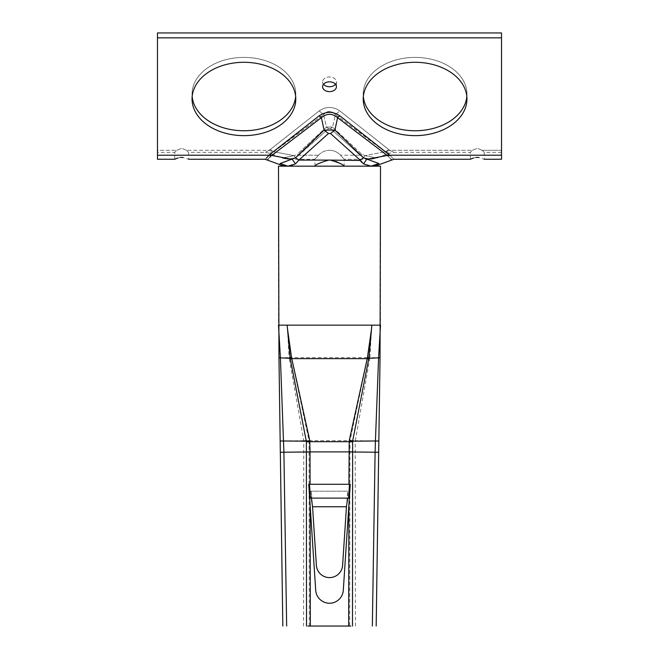 <?xml version="1.0" encoding="UTF-8"?>
<svg xmlns="http://www.w3.org/2000/svg" width="659" height="659" viewBox="0 0 659 659"><rect width="100%" height="100%" fill="white"/><g stroke="black" fill="none" stroke-linecap="round" stroke-linejoin="round"><path stroke-width="0.49" stroke-dasharray="3.29 2.47" d="M315.084 165.969L314.804 159.256L287.934 159.256L295.512 157.74L287.934 159.256L282.398 157.946L294.038 155.656L282.398 157.946L287.934 159.256L282.25 158.144L270.198 153.325L265.066 152.336L188.598 152.336L188.598 159.256L182.971 157.468M318.528 155.203C321.493 152.007 325.151 150.376 329.5 150.285C325.151 150.376 321.493 152.007 318.528 155.203C313.709 160.466 313.709 160.466 318.528 155.203C313.709 160.466 313.709 160.466 318.528 155.203L298.856 155.203L295.537 157.732L328.495 128.62L330.505 128.62L328.495 128.62L298.856 155.203A5.882 3.279 -132.2 0 1 297.341 154.14L326.46 127.03L323.594 114.641L275.034 150.878L270.248 153.176L273.501 151.685L294.021 155.656L273.501 151.694L323.594 114.641L326.46 127.03L297.341 154.14A5.882 3.279 47.8 0 0 298.856 155.203L318.528 155.203M336.041 161.463L330.365 160.096L298.856 160.096L328.495 133.505L330.505 133.505L334.929 130.062L324.071 130.062L295.553 157.781L281.533 163.391M472.429 150.31L477.322 148.283L472.429 150.31C469.793 152.954 469.793 152.954 472.429 150.31C469.793 152.954 469.793 152.954 472.429 150.31L389.757 150.31L339.78 110.901C332.91 106.33 326.048 106.33 319.22 110.901L269.243 150.31C264.152 152.83 264.152 152.83 269.243 150.31C264.152 152.83 264.152 152.83 269.243 150.31L319.22 110.901C326.057 106.33 332.919 106.33 339.78 110.901L389.757 150.31C394.848 152.83 394.848 152.83 389.757 150.31C394.848 152.83 394.848 152.83 389.757 150.31A13.831 8.888 -33 0 0 386.174 151.883L388.752 153.176L385.499 151.685L364.971 155.648L361.659 154.14L332.54 127.03L335.406 114.641L383.966 150.878L386.174 151.883A13.831 8.888 147 0 1 389.757 150.31L472.429 150.31M476.004 157.476L473.459 158.012M176.785 150.31L181.678 148.283L176.785 150.31C174.149 152.954 174.149 152.954 176.785 150.31C174.149 152.954 174.149 152.954 176.785 150.31L157.476 150.31L157.476 152.336L157.476 32.95L157.476 150.31L176.785 150.31M180.36 157.476L177.815 158.012M323.511 84.294A6.92 4.893 0 0 1 322.581 81.848L322.581 86.741L322.581 81.848A6.92 4.893 0 0 0 329.5 86.741A6.92 4.893 0 0 0 336.419 81.848L336.419 86.741A6.92 4.893 0 0 0 329.5 81.848A6.92 4.893 0 0 0 322.581 86.741A6.92 4.893 0 0 0 329.5 91.634A6.92 4.893 0 0 0 336.419 86.741L336.419 81.848A6.92 4.893 0 0 0 329.5 76.963A6.92 4.893 0 0 0 322.581 81.848A6.92 4.893 0 0 1 329.5 76.963A6.92 4.893 0 0 1 336.419 81.848A6.92 4.893 0 0 1 335.489 84.294M363.331 96.519A51.863 36.673 0 0 1 363.216 94.072L363.216 98.965L363.216 94.072A51.863 36.673 0 0 0 415.079 130.754A51.863 36.673 0 0 0 466.951 94.072L466.951 98.965A51.863 36.673 0 0 0 415.079 62.292A51.863 36.673 0 0 0 363.216 98.965A51.863 36.673 0 0 0 415.079 135.639A51.863 36.673 0 0 0 466.951 98.965L466.951 94.072A51.863 36.673 0 0 0 415.079 57.399A51.863 36.673 0 0 0 363.216 94.072A51.863 36.673 0 0 1 415.079 57.399A51.863 36.673 0 0 1 466.951 94.072A51.863 36.673 0 0 1 466.836 96.519M192.164 96.519A51.863 36.673 0 0 1 192.049 94.072L192.049 98.965L192.049 94.072A51.863 36.673 0 0 0 243.921 130.754A51.863 36.673 0 0 0 295.784 94.072L295.784 98.965A51.863 36.673 0 0 0 243.921 62.292A51.863 36.673 0 0 0 192.049 98.965A51.863 36.673 0 0 0 243.921 135.639A51.863 36.673 0 0 0 295.784 98.965L295.784 94.072A51.863 36.673 0 0 0 243.921 57.399A51.863 36.673 0 0 0 192.049 94.072A51.863 36.673 0 0 1 243.921 57.399A51.863 36.673 0 0 1 295.784 94.072A51.863 36.673 0 0 1 295.669 96.519M291.813 165.598L295.512 163.902L298.856 160.096L295.553 157.781M157.476 37.843L157.476 32.95L501.524 32.95L501.524 152.336L501.524 32.95L501.524 37.843L157.476 37.843L157.476 159.256M482.215 150.31C484.851 152.954 484.851 152.954 482.215 150.31C484.851 152.954 484.851 152.954 482.215 150.31L477.322 148.283L482.215 150.31L501.524 150.31L482.215 150.31M186.571 150.31C189.207 152.954 189.207 152.954 186.571 150.31C189.207 152.954 189.207 152.954 186.571 150.31L181.678 148.283L186.571 150.31L269.243 150.31A13.831 8.888 33 0 1 272.826 151.883A13.831 8.888 -147 0 0 269.243 150.31L186.571 150.31M501.524 159.256L501.524 37.843M280.091 163.556C279.54 164.907 279.54 164.907 280.091 163.556C279.54 164.907 279.54 164.907 280.091 163.556L287.934 166.167L314.804 166.167M268.139 159.05L269.745 157.295M270.347 156.685L321.403 117.664C326.798 113.233 332.194 113.233 337.597 117.664L387.97 155.985C392.459 160.796 392.459 160.796 387.97 155.985L389.757 155.203L389.024 154.313L339.78 115.795C332.91 111.223 326.048 111.223 319.22 115.795L269.976 154.313L268.229 156.232M361.643 162.386L363.463 163.885L371.066 166.167L344.196 166.167L340.135 163.523M371.066 166.167L375.968 165.22M501.524 152.336L484.241 152.336L484.241 159.256L478.615 157.468M389.757 155.203C395.071 160.45 395.071 160.45 389.757 155.203L501.524 155.203M266.014 158.424L265.066 159.256M377.994 163.465L363.447 157.781L334.929 130.062L337.597 117.664L339.78 115.795M378.909 163.556C379.46 164.907 379.46 164.907 378.909 163.556L377.137 164.676M319.22 115.795L321.403 117.664L324.063 130.054L328.495 133.505M269.976 154.313L271.739 155.45M157.476 155.203L269.243 155.203L271.03 155.985M363.463 163.885L366.725 159.354L387.261 155.45L389.024 154.313M330.505 133.505L360.143 160.096L363.447 157.781M292.258 159.354L295.512 163.902M329.5 150.285C333.849 150.376 337.507 152.007 340.472 155.203C345.291 160.466 345.291 160.466 340.472 155.203C345.291 160.466 345.291 160.466 340.472 155.203C337.507 152.007 333.849 150.376 329.5 150.285M360.143 155.203L363.463 157.732L371.066 159.256L363.471 157.74L360.143 155.203A5.882 3.279 132.2 0 0 361.659 154.14L364.962 155.648L376.602 157.946L364.971 155.648L385.499 151.685L335.406 114.641L332.54 127.03L361.659 154.14A5.882 3.279 -47.8 0 1 360.143 155.203L330.505 128.62L332.54 127.03L326.46 127.03L332.54 127.03L330.505 128.62L360.143 155.203L340.472 155.203L360.143 155.203M294.038 155.656L295.776 155.063L294.021 155.656L295.512 157.74L294.038 155.656M335.406 114.641C331.477 110.374 327.539 110.374 323.594 114.641C327.539 110.374 331.477 110.374 335.406 114.641L339.78 110.901L335.406 114.641M319.22 110.901L323.594 114.641L319.22 110.901M269.976 149.428L273.501 151.685L269.976 149.428M385.499 151.685L389.024 149.428L385.499 151.685M326.46 127.03L328.495 128.62L326.46 127.03M363.463 157.732L364.971 155.648L363.471 157.74M470.402 159.256L470.402 152.336L393.934 152.336L388.802 153.325L376.75 158.144L371.066 159.256L376.602 157.946L371.066 159.256L344.196 159.256L344.196 166.167M306.295 626.05L352.705 626.05M349.212 484.283L348.487 498.113L347.697 498.113L347.697 491.194L346.445 506.755L312.555 506.755L311.303 491.194L311.303 498.113L310.513 498.113L310.513 491.194L309.45 484.283L350.25 484.283L343.298 590.299A13.831 13.831 0 0 1 329.5 603.232A13.831 13.831 0 0 1 315.702 590.299L308.75 484.283L310.076 484.283M348.652 626.05L349.336 626.05M309.664 626.05L310.348 626.05M347.697 491.194L310.513 491.194L347.697 491.194M312.555 506.755L316.386 565.323A13.139 13.139 0 0 0 329.5 577.605A13.139 13.139 0 0 0 342.614 565.323L346.445 506.755M309.096 484.283L309.022 440.649L291.286 357.194L287.143 325.159L278.493 325.159L278.493 166.167L380.507 166.167L380.507 325.159L371.857 325.159L367.714 357.194L349.978 440.649L349.904 484.283M278.963 357.779L289.103 357.631L303.774 440.673L303.544 626.05M303.659 440.69L280.166 441.028M355.456 626.05L355.226 440.673L378.834 441.028M355.341 440.69L369.897 357.631L380.037 357.779M287.456 328.429L289.103 357.631M369.897 357.631L371.544 328.429M367.714 357.194L369.864 357.623M289.177 358.183L291.393 357.615L367.607 357.615L369.823 358.183M350.11 440.426L355.226 440.673M289.136 357.623L291.286 357.194M303.774 440.673L308.89 440.426M278.905 156.809L291.731 159.256M360.143 160.096L330.365 160.096M309.302 626.05L309.104 489.604M349.896 489.604L349.698 626.05M280.322 452.272L355.316 451.901M309.022 440.649L349.978 440.649M287.143 325.159L371.857 325.159M349.945 451.926L378.678 452.272M303.684 451.901L309.055 451.893M174.759 159.256L174.759 152.336L157.476 152.336"/><path stroke-width="0.99" d="M473.459 158.012L470.402 159.256L393.934 159.256L379.32 164.569C376.824 165.969 370.119 166.34 371.066 166.167L363.471 163.893L360.143 160.096L330.505 133.505L328.495 133.505L298.856 160.096L295.537 163.885L287.934 166.167L280.091 163.556C279.54 164.907 279.54 164.907 280.091 163.556C279.54 164.907 279.54 164.907 280.091 163.556L295.553 157.781L298.856 160.096L328.635 160.096C320.208 162.592 315.595 164.618 314.804 166.167C315.587 164.618 320.2 162.592 328.635 160.096C320.208 162.592 315.595 164.618 314.804 166.167C315.587 164.618 320.2 162.592 328.635 160.096L330.365 160.096C338.792 162.592 343.405 164.618 344.196 166.167C343.413 164.618 338.8 162.592 330.365 160.096L360.308 160.45M478.615 157.468L477.322 157.402C486.243 159.437 486.243 159.437 477.322 157.402C468.401 159.445 468.401 159.445 477.322 157.402L476.004 157.476M182.971 157.468L181.678 157.402C190.599 159.437 190.599 159.437 181.678 157.402C172.757 159.445 172.757 159.445 181.678 157.402L180.36 157.476M177.815 158.012L174.759 159.256L157.476 159.256L157.476 32.95L501.524 32.95L501.524 159.256L484.241 159.256M322.581 86.741A6.92 4.893 0 0 1 329.5 81.848A6.92 4.893 0 0 1 336.419 86.741A6.92 4.893 0 0 1 329.5 91.634A6.92 4.893 0 0 1 322.581 86.741M363.216 98.965A51.863 36.673 0 0 1 415.079 62.292A51.863 36.673 0 0 1 466.951 98.965A51.863 36.673 0 0 1 415.079 135.639A51.863 36.673 0 0 1 363.216 98.965M192.049 98.965A51.863 36.673 0 0 1 243.921 62.292A51.863 36.673 0 0 1 295.784 98.965A51.863 36.673 0 0 1 243.921 135.639A51.863 36.673 0 0 1 192.049 98.965M188.598 159.256L265.066 159.256L279.68 164.569C282.192 165.969 288.881 166.332 287.934 166.167L291.813 165.598M501.524 37.843L157.476 37.843M295.669 96.519A51.863 36.673 0 0 1 243.921 130.754A51.863 36.673 0 0 1 192.164 96.519M466.836 96.519A51.863 36.673 0 0 1 415.079 130.754A51.863 36.673 0 0 1 363.331 96.519M335.489 84.294A6.92 4.893 0 0 1 323.511 84.294M281.533 163.391L280.874 163.481M280.833 163.481L280.157 163.556M269.976 154.321L271.739 155.45L271.03 155.985C266.541 160.796 266.541 160.796 271.03 155.985L269.243 155.203L269.976 154.321L319.22 115.795C326.057 111.223 332.91 111.223 339.78 115.795L389.757 155.203C395.071 160.45 395.071 160.45 389.757 155.203L387.97 155.985C392.459 160.796 392.459 160.796 387.97 155.985L337.597 117.664C332.194 113.233 326.798 113.233 321.403 117.664L271.739 155.45L278.905 156.809M267.628 159.75L268.139 159.05M269.745 157.295L270.347 156.685M340.135 163.523L336.041 161.463M360.473 160.763L361.643 162.386M295.553 157.781L324.063 130.054L334.929 130.062L363.447 157.781L378.909 163.556C379.46 164.907 379.46 164.907 378.909 163.556L377.994 163.465M268.229 156.232L266.368 158.086M269.243 155.203C263.929 160.45 263.929 160.45 269.243 155.203L157.476 155.203M390.869 159.066L391.24 159.56M330.505 133.505L334.937 130.054L337.597 117.664L339.78 115.795M319.22 115.795L321.403 117.664L324.063 130.054L328.495 133.505M363.471 163.893L366.725 159.346L387.261 155.45L389.024 154.321M375.968 165.22L377.137 164.676M371.066 166.167L378.909 163.556M360.143 160.096L363.447 157.781M349.336 626.05L350.745 626.05L348.652 626.05L348.891 505.008L343.298 590.299A13.831 13.831 0 0 1 329.5 603.232A13.831 13.831 0 0 1 315.702 590.299L310.109 505.008L310.348 626.05L308.255 626.05L309.664 626.05M308.255 626.05L350.745 626.05M348.891 505.008L350.25 484.283L348.924 484.283L349.229 440.657L367.368 358.01L371.503 329.162L368.834 358.323L352.614 441.184L352.491 626.042M349.212 484.283L308.75 484.283L310.109 505.008M349.55 484.283L348.487 498.113L310.513 498.113L309.45 484.283M312.555 506.755L311.303 498.113L347.697 498.113L346.445 506.755L312.555 506.755L316.386 565.323A13.139 13.139 0 0 0 329.5 577.605A13.139 13.139 0 0 0 342.614 565.323L346.445 506.755M306.509 626.042L306.386 441.184L283.576 440.986L280.166 441.028L282.818 626.05M280.166 441.028L278.963 357.779L290.199 358.323L287.143 325.159L278.493 325.159L280.404 357.763L283.897 452.222L280.322 452.272M368.834 358.323L380.037 357.779L380.507 166.167L278.493 166.167L278.963 357.779M352.705 441.192L375.424 440.986L378.596 357.763L380.507 325.159L371.857 325.159L371.478 329.162M380.037 357.779L376.182 626.05M348.982 451.934L375.103 452.222L375.424 440.986L378.834 441.028M378.678 452.272L375.103 452.222L372.343 626.001M286.657 626.001L283.897 452.222L310.018 451.934L310.076 484.283M287.522 329.187L291.632 358.01L309.771 440.657L310.018 451.934M306.295 441.192L290.166 358.323M368.801 358.323L367.368 358.01M352.614 441.184L349.229 440.657M291.632 358.01L290.199 358.323M309.771 440.657L306.386 441.184M291.731 159.256L271.739 155.45M501.524 155.203L389.757 155.203M292.275 159.346L295.537 163.885M306.435 451.901L352.565 451.901M306.386 441.958A6.92 1.021 177.4 0 1 309.804 441.678L349.196 441.678A6.92 1.021 2.6 0 1 352.614 441.958M368.702 359.04A6.92 0.988 14.6 0 0 367.203 358.636L291.797 358.636A6.92 0.988 -14.6 0 0 290.298 359.04M287.143 325.159L371.857 325.159"/></g></svg>
